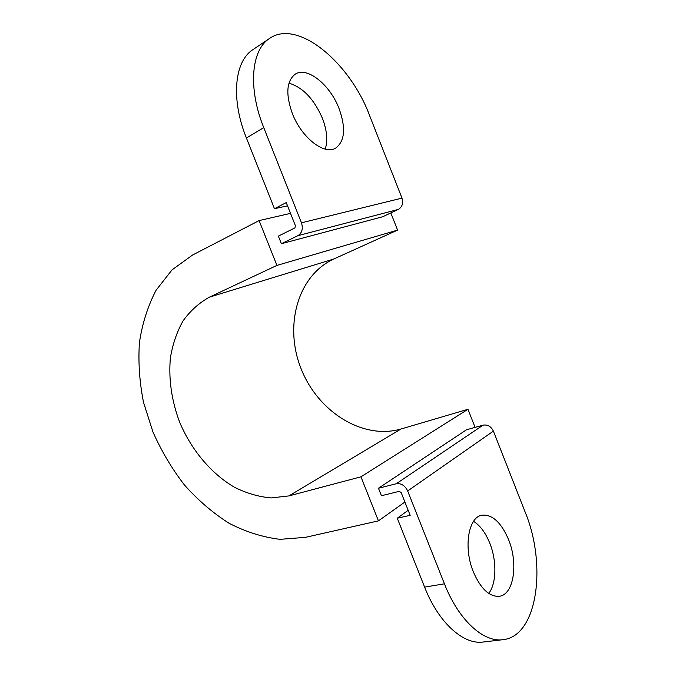 <?xml version="1.0" encoding="UTF-8"?>
<svg xmlns="http://www.w3.org/2000/svg" width="676" height="676" viewBox="0 0 676 676"><rect width="100%" height="100%" fill="white"/><g stroke="black" fill="none" stroke-linecap="round" stroke-linejoin="round"><path stroke-width="1.01" d="M473.546 521.34C480.154 525.48 485.571 532.773 489.787 543.2C496.868 560.708 496.607 583.32 488.748 593.443M473.335 571.845C463.237 547.425 468.426 516.996 481.963 515.188C492.348 514.284 501.212 522.421 508.563 539.617C518.441 563.353 513.878 594.753 499.234 596.308C489.289 596.857 480.661 588.703 473.335 571.845M288.939 83.156C302.882 87.348 314.044 99.076 322.427 118.334C327.015 130.417 327.945 140.676 325.207 149.109M292.302 113.391C285.542 94.141 286.489 81.086 295.142 74.225C307.098 66.02 330.251 84.939 339.115 108.709C346.011 128.161 344.844 141.309 335.609 148.145C324.328 155.345 301.504 137.718 292.302 113.391M408.177 510.279L397.277 518.222L410.171 515.323L401.147 492.55L399.254 491.351L381.425 495.728L378.459 488.241L396.246 483.754C401.172 483.12 404.975 485.52 407.662 490.962L444.436 583.819C458.455 619.884 483.374 642.606 502.927 639.69C537.792 636.319 546.994 564.409 525.1 511.935L493.395 431.119L407.662 490.962M378.459 488.241L466.482 429.784L483.044 425.162C487.599 424.418 491.046 426.404 493.395 431.119M397.277 518.222L424.613 587.114C438.437 622.621 463.373 644.955 483.163 642.031L502.927 639.69M281.385 243.723L278.36 236.11L294.863 227.939L295.446 225.801L286.244 202.58L274.473 208.707L246.419 138.005C230.66 99.161 234.352 61.237 252.968 49.618L269.606 38.405C251.185 49.88 247.788 88.159 263.767 127.637L301.462 222.81C303.254 228.691 302.071 232.975 297.922 235.662L281.385 243.723L382.717 216.743L398.341 209.408L297.922 235.662M398.341 209.408C402.271 206.983 403.488 203.222 401.983 198.11L369.595 115.545C350.134 62.919 297.854 18.548 269.606 38.405M287.537 205.842L274.473 208.707M475.084 427.384L467.969 409.284L360.942 476.817L378.442 520.866L305.493 537.335L280.075 539.338C262.685 537.243 245.641 531.86 228.944 523.19C212.771 512.881 197.933 500.139 184.421 484.962C171.898 468.696 161.395 451.01 152.928 431.913L143.532 402.372C139.518 382.185 138.141 362.302 139.408 342.724C142.239 323.66 147.791 306.186 156.063 290.283L172.017 269.893L192.533 255.046L259.102 220.587L290.511 213.362M360.942 476.817L288.914 495.914L271.127 497.933C258.832 496.835 246.698 493.319 234.707 487.396C211.208 473.749 191.359 449.996 179.655 422.196C171.594 400.657 168.501 379.253 170.369 357.984C172.617 344.422 176.808 332.102 182.951 321.032C190.15 310.935 198.964 302.983 209.383 297.161L276.915 265.406L259.102 220.587M467.969 409.284L401.062 428.99C362.606 440.203 317.889 411.549 301.166 368.902C283.979 326.44 297.271 275.707 333.843 258.993L397.572 230.11L276.915 265.406M390.829 212.932L397.572 230.11M378.442 520.866L404.907 502.023M424.613 587.114L444.436 583.819M483.044 425.162L396.246 483.754M401.983 198.11L301.462 222.81M263.767 127.637L246.419 138.005M333.843 258.993L209.383 297.161M401.062 428.99L288.914 495.914"/></g></svg>
